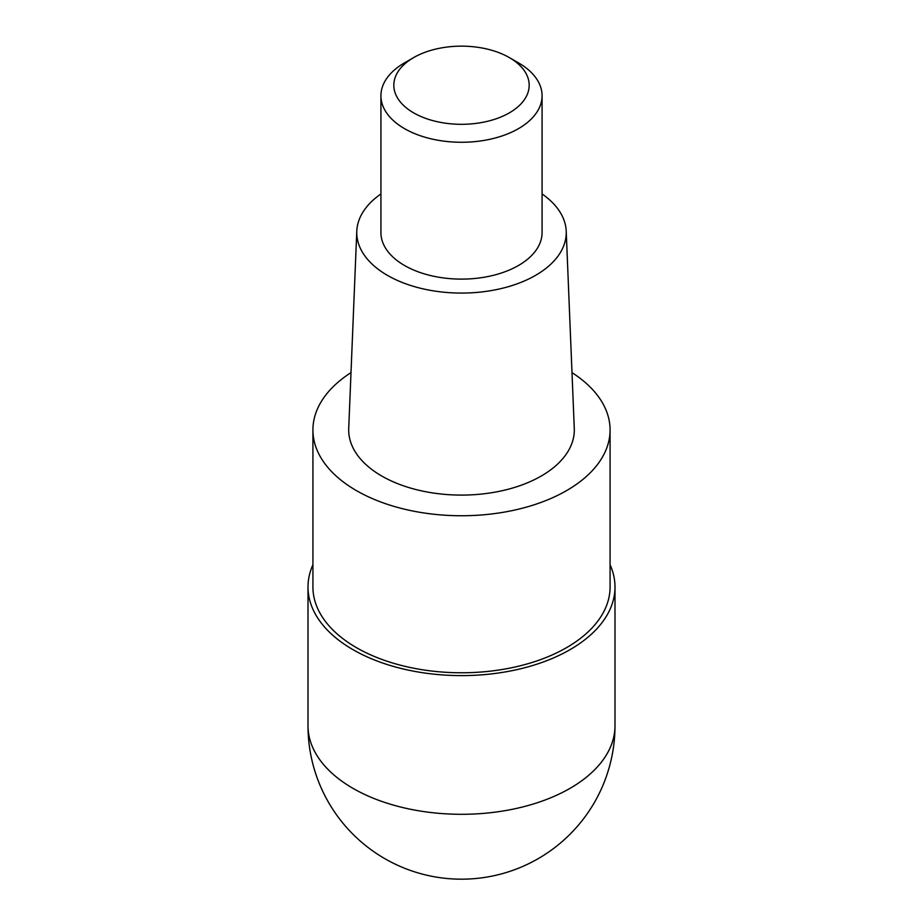 <?xml version="1.0" encoding="UTF-8"?>
<svg xmlns="http://www.w3.org/2000/svg" width="923" height="923" viewBox="0 0 923 923"><rect width="100%" height="100%" fill="white"/><g stroke="black" fill="none" stroke-linecap="round" stroke-linejoin="round"><path stroke-width="1.38" d="M610.08 564.738A153.495 88.62 180 0 1 614.995 586.993A153.495 88.62 180 0 1 570.033 649.654A153.495 88.62 180 0 1 402.763 668.863A153.495 88.62 180 0 1 308.005 586.993A153.495 88.62 180 0 1 312.92 564.738M571.995 372.615A148.58 85.781 180 0 1 610.08 429.968A148.58 85.781 180 0 1 566.56 490.621A148.58 85.781 180 0 1 404.643 509.219A148.58 85.781 180 0 1 312.92 429.968A148.58 85.781 180 0 1 351.005 372.615M312.92 429.968L312.92 586.993A148.58 85.781 0 0 0 404.643 666.244A148.58 85.781 0 0 0 566.56 647.646A148.58 85.781 0 0 0 610.08 586.993L610.08 429.968M356.786 231.165L348.721 428.434A112.802 65.129 0 0 0 417.104 489.836A112.802 65.129 0 0 0 541.27 476.014A112.802 65.129 0 0 0 574.279 428.434L566.214 231.165A104.749 60.48 180 0 1 535.571 275.354A104.749 60.48 180 0 1 420.277 288.195A104.749 60.48 180 0 1 356.786 231.165A104.749 60.48 180 0 1 380.922 193.957M542.078 193.957A104.749 60.48 180 0 1 566.214 231.165M380.922 95.75L380.922 232.596A80.578 46.519 0 0 0 430.66 275.573A80.578 46.519 0 0 0 518.472 265.489A80.578 46.519 0 0 0 542.078 232.596L542.078 95.75A80.578 46.519 180 0 1 518.472 128.643A80.578 46.519 180 0 1 430.66 138.727A80.578 46.519 180 0 1 380.922 95.75A80.578 46.519 180 0 1 404.528 62.856L413.642 57.595A67.679 39.078 180 0 1 509.358 57.595A67.679 39.078 180 0 1 509.358 112.86A67.679 39.078 180 0 1 413.642 112.86A67.679 39.078 180 0 1 413.642 57.595L404.528 62.856M509.358 57.595L518.472 62.856A80.578 46.519 180 0 1 542.078 95.75M308.005 586.993L308.005 725.686A153.495 88.62 0 0 0 402.763 807.556A153.495 88.62 0 0 0 570.033 788.346A153.495 88.62 0 0 0 614.995 725.686L614.995 586.993M308.005 725.686A153.495 153.495 0 0 0 538.247 858.621A153.495 153.495 0 0 0 614.995 725.686"/></g></svg>

